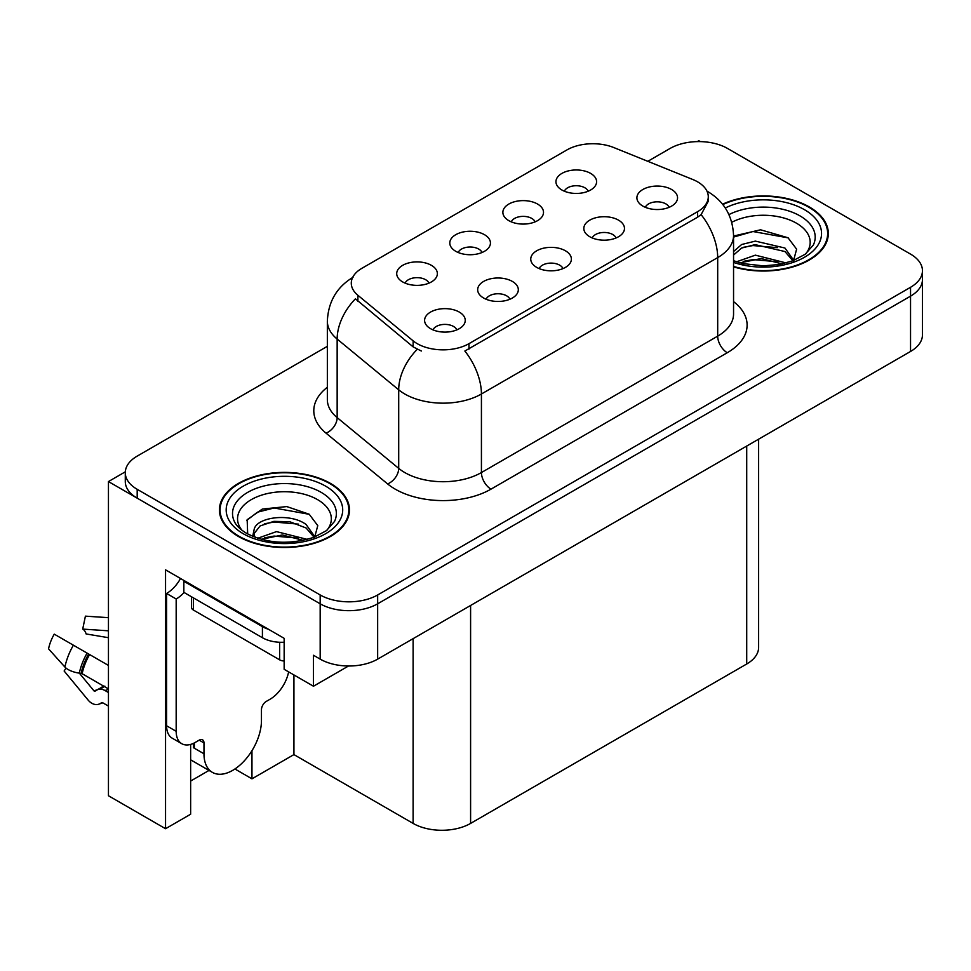 <?xml version="1.0" encoding="UTF-8"?>
<svg xmlns="http://www.w3.org/2000/svg" width="971" height="971" viewBox="0 0 971 971"><rect width="100%" height="100%" fill="white"/><g stroke="black" fill="none" stroke-linecap="round" stroke-linejoin="round"><path stroke-width="1.46" d="M562.974 268.603A12.198 7.04 0 0 0 559.697 265.168A12.198 7.04 0 0 0 547.68 263.384A12.198 7.04 0 0 0 539.184 268.603M565.45 250.797A20.318 11.737 0 0 0 539.403 249.486A20.318 11.737 0 0 0 532.666 264.063A20.318 11.737 0 0 0 536.708 267.389A20.318 11.737 0 0 0 569.479 264.063A20.318 11.737 0 0 0 565.45 250.797M482.017 252.509A12.198 7.04 0 0 0 478.739 249.074A12.198 7.04 0 0 0 466.723 247.289A12.198 7.04 0 0 0 458.227 252.509M484.493 234.691A20.318 11.737 0 0 0 458.446 233.392A20.318 11.737 0 0 0 451.709 247.969A20.318 11.737 0 0 0 455.751 251.295A20.318 11.737 0 0 0 488.522 247.969A20.318 11.737 0 0 0 484.493 234.691M509.896 299.25A12.198 7.04 0 0 0 506.619 295.815A12.198 7.04 0 0 0 494.603 294.031A12.198 7.04 0 0 0 486.107 299.25M512.372 281.432A20.318 11.737 0 0 0 486.325 280.121A20.318 11.737 0 0 0 479.589 294.711A20.318 11.737 0 0 0 483.631 298.024A20.318 11.737 0 0 0 516.402 294.711A20.318 11.737 0 0 0 512.372 281.432M456.819 329.885A12.198 7.04 0 0 0 453.542 326.462A12.198 7.04 0 0 0 441.526 324.678A12.198 7.04 0 0 0 433.03 329.885M459.295 312.079A20.318 11.737 0 0 0 433.248 310.769A20.318 11.737 0 0 0 426.512 325.358A20.318 11.737 0 0 0 430.554 328.671A20.318 11.737 0 0 0 463.325 325.358A20.318 11.737 0 0 0 459.295 312.079M616.051 237.956A12.198 7.04 0 0 0 612.774 234.533A12.198 7.04 0 0 0 600.758 232.749A12.198 7.04 0 0 0 592.261 237.956M618.527 220.15A20.318 11.737 0 0 0 592.48 218.839A20.318 11.737 0 0 0 585.744 233.428A20.318 11.737 0 0 0 589.785 236.742A20.318 11.737 0 0 0 622.557 233.428A20.318 11.737 0 0 0 618.527 220.15M669.128 207.321A12.198 7.04 0 0 0 665.851 203.886A12.198 7.04 0 0 0 653.835 202.102A12.198 7.04 0 0 0 645.339 207.321M671.604 189.503A20.318 11.737 0 0 0 645.557 188.192A20.318 11.737 0 0 0 638.821 202.781A20.318 11.737 0 0 0 642.863 206.095A20.318 11.737 0 0 0 675.634 202.781A20.318 11.737 0 0 0 671.604 189.503M588.171 191.214A12.198 7.04 0 0 0 584.894 187.791A12.198 7.04 0 0 0 572.878 186.007A12.198 7.04 0 0 0 564.382 191.214M590.647 173.408A20.318 11.737 0 0 0 564.6 172.098A20.318 11.737 0 0 0 557.864 186.687A20.318 11.737 0 0 0 561.906 190A20.318 11.737 0 0 0 594.677 186.687A20.318 11.737 0 0 0 590.647 173.408M535.094 221.861A12.198 7.04 0 0 0 531.817 218.439A12.198 7.04 0 0 0 519.801 216.654A12.198 7.04 0 0 0 511.304 221.861M537.57 204.056A20.318 11.737 0 0 0 511.523 202.745A20.318 11.737 0 0 0 504.786 217.322A20.318 11.737 0 0 0 508.828 220.648A20.318 11.737 0 0 0 541.6 217.322A20.318 11.737 0 0 0 537.57 204.056M428.939 283.156A12.198 7.04 0 0 0 425.662 279.721A12.198 7.04 0 0 0 413.646 277.937A12.198 7.04 0 0 0 405.15 283.156M431.415 265.338A20.318 11.737 0 0 0 405.368 264.027A20.318 11.737 0 0 0 398.632 278.616A20.318 11.737 0 0 0 402.674 281.93A20.318 11.737 0 0 0 435.445 278.616A20.318 11.737 0 0 0 431.415 265.338M697.566 181.82A36.582 21.119 0 0 0 692.675 179.453L613.793 147.556A36.582 21.119 0 0 0 566.943 149.922L361.989 268.251A36.582 21.119 0 0 0 351.284 283.18A36.582 21.119 0 0 0 357.898 295.293L413.136 340.845A36.582 21.119 0 0 0 468.969 343.661L697.566 211.69A36.582 21.119 0 0 0 708.284 196.749A36.582 21.119 0 0 0 697.566 181.82M700.346 141.608L698.804 140.722L697.275 141.608M125.308 471.821L108.449 481.567L320.175 603.804A40.648 23.462 0 0 0 377.658 603.804L910.543 296.155A40.648 23.462 0 0 0 922.45 279.551A40.648 23.462 0 0 1 910.543 296.155L377.658 603.804A40.648 23.462 0 0 1 320.175 603.804L137.19 498.159A40.648 23.462 0 0 1 125.283 481.567L125.283 472.707A40.648 23.462 0 0 0 137.19 489.311L320.175 594.956A40.648 23.462 0 0 0 377.658 594.956L910.543 287.295A40.648 23.462 0 0 0 922.45 270.703A40.648 23.462 0 0 0 910.543 254.111L727.558 148.466A40.648 23.462 0 0 0 670.063 148.466L647.815 161.307M190.644 744.405L190.644 814.22L165.543 828.712L165.543 569.843L284.151 638.323L284.151 669.298L313.475 686.23L313.475 655.255L320.175 659.127A40.648 23.462 0 0 0 377.658 659.127L910.543 351.466A40.648 23.462 0 0 0 922.45 334.874L922.45 270.703M348.516 665.997L313.475 686.23M165.543 828.712L108.449 795.747L108.449 481.567M758.618 439.183L758.618 647.402A40.648 23.462 180 0 1 746.711 663.994L470.595 823.408A40.648 23.462 180 0 1 413.112 823.408L293.934 754.601L293.934 674.942M293.934 754.601L251.962 778.827L251.962 750.692M234.921 768.983L251.962 778.827M190.644 781.036L209.02 770.428M733.554 266.879A65.033 37.553 0 0 0 828.324 233.477A65.033 37.553 0 0 0 809.28 206.932A65.033 37.553 0 0 0 722.545 204.213M330.431 483.388A65.033 37.553 0 0 0 259.56 475.244A65.033 37.553 0 0 0 219.41 509.945A65.033 37.553 0 0 0 238.453 536.49A65.033 37.553 0 0 0 309.336 544.634A65.033 37.553 0 0 0 349.475 509.945A65.033 37.553 0 0 0 330.431 483.388M220.089 513.38A65.033 37.553 0 0 0 219.859 514.363M708.284 196.749L708.284 201.228L701.111 214.627L697.566 217.201L464.854 351.029A47.421 27.382 60 0 1 481.422 393.995A54.194 31.29 180 0 1 404.773 393.995A54.194 31.29 180 0 1 398.705 389.82L337.155 339.073A54.194 31.29 180 0 1 327.348 321.122L327.348 399.664A54.194 31.29 0 0 0 337.155 417.615L398.705 468.374A54.194 31.29 0 0 0 404.773 472.549A54.194 31.29 0 0 0 481.422 472.549L717.69 336.148A54.194 31.29 0 0 0 733.554 314.021L733.554 235.468A54.194 31.29 180 0 1 717.69 257.594A47.421 27.382 -120 0 0 701.111 214.627M421.353 351.029L413.136 346.878L355.435 298.825A47.421 31.715 129.5 0 0 337.155 339.073L337.155 417.615A13.545 9.067 -50.5 0 1 326.05 433.163A67.752 39.107 180 0 1 327.348 387.259M327.348 346.331L137.19 456.115A40.648 23.462 0 0 0 125.283 472.707M349.026 514.363A65.033 37.553 0 0 0 348.807 513.38M827.875 237.907A65.033 37.553 0 0 0 827.644 236.924M66.004 668.084L64.135 671.01L88.082 700.018A14.905 10.535 -105 0 0 98.399 704.315A14.905 10.535 -105 0 0 100.571 703.356L101.688 702.628A1.359 0.959 75 0 1 102.477 702.64L108.449 706.075M108.449 692.529L104.965 690.515A14.905 10.535 -105 0 0 98.374 689.446A14.905 10.535 -105 0 0 96.214 690.417L95.085 691.146A1.359 0.959 75 0 1 93.956 690.842L79.343 673.146A14.905 6.081 -168.4 0 1 64.911 667.053L48.55 648.846A31.169 17.988 120 0 1 54.255 634.148L108.449 665.426M203.971 742.924L199.176 740.157A6.773 3.908 -60 0 1 202.563 739.829A6.773 3.908 -60 0 1 203.971 742.924L203.971 753.763A40.648 23.474 120 0 0 212.382 772.37A40.648 23.474 120 0 0 232.712 770.355A40.648 23.474 120 0 0 261.454 720.579L261.454 709.74A6.773 3.908 -60 0 1 266.236 701.438L270.072 699.229A27.103 15.645 -60 0 0 288.63 671.883M194.382 747.124L193.423 747.682L194.382 748.24L194.382 742.9M193.423 747.682A40.648 23.474 -60 0 1 193.666 743.252M108.449 688.9L82.159 673.716L79.331 673.146A42.469 24.518 120 0 1 87.111 653.107M108.449 637.692L86.103 633.942A18.595 10.73 120 0 0 82.705 629.099L108.449 630.81M108.449 617.677L85.412 616.148L82.705 629.099M199.176 740.157L195.341 742.378A27.103 15.645 -60 0 1 181.795 743.713L172.207 738.178A27.103 15.645 -60 0 1 166.599 725.774L166.599 593.463A27.103 15.645 120 0 0 180.533 578.498M184.065 592.492A27.103 15.645 -60 0 1 176.176 598.998L166.599 593.463M181.795 743.713A27.103 15.645 -60 0 1 176.176 731.309L176.176 598.998M268.542 629.305A27.103 15.645 180 0 1 262.413 626.647L183.847 581.289A27.103 15.645 0 0 0 184.66 580.876M262.413 626.647L262.413 637.716A27.103 15.645 0 0 0 284.151 642.232M183.847 581.289L183.847 592.359L262.413 637.716M731.782 222.286A46.887 27.067 180 0 1 796.438 223.184A46.887 27.067 180 0 1 805.699 253.88M793.307 261.527L796.621 249.171L788.027 237.761L760.572 229.799L733.554 236.05M722.837 204.578A64.353 37.153 180 0 1 808.794 207.211A64.353 37.153 180 0 1 827.644 233.477A64.353 37.153 180 0 1 733.554 266.43M736.552 261.794L755.365 255.155L786.182 262.947M740.084 262.862L761.191 258.529L782.177 263.918M733.554 259.864A30.635 17.684 0 0 0 734.088 260.932M733.554 251.55L741.626 244.51L755.365 241.111L784.944 248.03L793.78 260.434M733.554 255.07L741.589 248.042L755.135 244.643L784.944 251.538L792.931 260.774M733.554 237.094L752.95 231.523L788.185 237.871M743.179 247.35L752.95 245.566L777.383 247.666M743.216 261.393L752.95 259.621L777.395 261.721M242.034 530.336A46.887 27.067 180 0 1 257.461 496.642A46.887 27.067 180 0 1 317.602 499.652A46.887 27.067 180 0 1 326.851 530.336M314.458 537.995L317.772 525.627L309.179 514.217L286.797 506.583L262.34 509.059L247.168 519.703L247.654 533.322M329.958 483.667A64.353 37.153 180 0 1 348.807 509.945A64.353 37.153 180 0 1 309.069 544.27A64.353 37.153 180 0 1 238.939 536.21A64.353 37.153 180 0 1 220.089 509.945A64.353 37.153 180 0 1 259.815 475.608A64.353 37.153 180 0 1 329.958 483.667M257.703 538.262L276.517 531.61L307.334 539.403M261.235 539.318L282.355 534.985L303.328 540.374M252.691 536.38L254.147 529.474A30.635 17.684 0 0 0 253.819 532.059A30.635 17.684 0 0 0 255.239 537.388M254.147 529.474C256.356 517.276 289.856 512.433 306.096 524.486L314.944 536.902M253.953 533.771L260.094 525.942L273.871 521.366L289.71 521.706L306.108 527.993L314.082 537.23M191.445 596.74L191.445 607.288A6.773 3.908 0 0 0 193.423 610.055L279.648 659.843A6.773 3.908 0 0 0 284.151 660.984M246.828 520.322L257.449 512.19L274.101 507.979L309.336 514.327M264.33 523.806L274.101 522.034L298.534 524.134M264.367 537.849L274.101 536.077L298.558 538.189M910.543 351.466L910.543 287.295M377.658 659.127L377.658 594.956M320.175 659.127L320.175 594.956M470.595 823.408L470.595 605.467M746.711 663.994L746.711 446.053M413.112 823.408L413.112 638.651M357.898 295.293L357.898 301.326M413.136 340.845L413.136 346.878M468.969 343.661L468.969 349.172M697.566 211.69L697.566 217.201M490.998 489.141A13.545 7.829 60 0 1 481.422 472.549L481.422 393.995L717.69 257.594L717.69 336.148A13.545 7.829 60 0 0 727.267 352.74L490.998 489.141A67.752 39.107 180 0 1 395.197 489.141A67.752 39.107 180 0 1 387.611 483.922L326.05 433.163M417.178 349.39A47.421 31.715 129.5 0 0 398.705 389.82L398.705 468.374A13.545 9.067 -50.5 0 1 387.611 483.922M733.554 301.617A67.752 39.107 180 0 1 727.267 352.74M137.19 489.311L137.19 498.159M203.971 753.763L194.382 748.24M89.599 654.551A40.648 23.474 120 0 0 82.159 673.716M104.965 690.515A27.103 15.645 120 0 0 108.449 689.192M102.076 687.917A32.055 18.51 120 0 0 104.31 686.509M93.956 690.842A33.779 19.505 120 0 0 103.46 686.024M73.395 645.193A46.353 26.763 120 0 0 64.911 667.053M100.571 703.356A42.469 24.518 120 0 0 102.623 702.713M88.664 654.005A41.098 23.729 120 0 0 81.139 673.389M176.176 731.309L166.599 725.774M728.966 214.591A51.912 29.967 180 0 1 799.995 215.89A51.912 29.967 180 0 1 813.358 244.983L805.287 254.196L792.919 260.774L779.276 264.488L763.327 265.872L742.949 263.59L733.554 260.738M725.288 207.988A58.26 33.633 180 0 1 804.486 209.7A58.26 33.633 180 0 1 809.304 254.111A58.26 33.633 180 0 1 733.554 262.413M234.363 521.451A51.912 29.967 180 0 1 258.371 487.624A51.912 29.967 180 0 1 321.158 492.346A51.912 29.967 180 0 1 334.522 521.451L326.438 530.652L314.07 537.23C289.649 545.01 267.171 543.724 246.634 533.382C240.153 529.413 236.062 525.432 234.363 521.451M325.637 486.155A58.26 33.633 180 0 1 325.637 533.722A58.26 33.633 180 0 1 243.248 533.722A58.26 33.633 180 0 1 243.248 486.155A58.26 33.633 180 0 1 325.637 486.155M279.648 659.843L279.648 642.256M193.423 610.055L193.423 597.893M733.554 235.468C732.644 215.987 724.075 201.373 707.859 191.639L706.961 191.129M353.043 277.281C336.828 287.028 328.271 301.629 327.348 321.122M212.382 772.37L190.644 759.82M104.856 686.121L98.374 689.446M102.817 702.822L98.399 704.315M827.644 233.477L827.644 238.89M348.807 509.945L348.807 515.346M220.089 509.945L220.089 515.346"/></g></svg>
